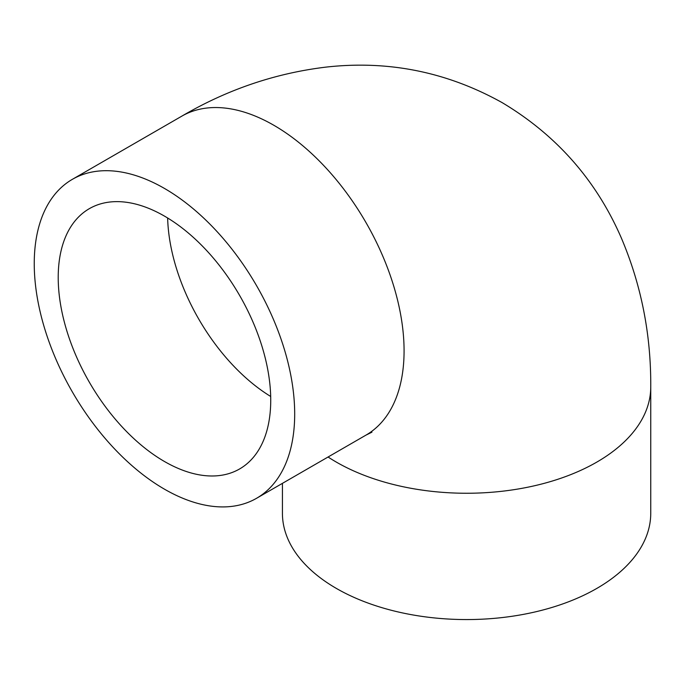 <?xml version="1.0" encoding="UTF-8"?>
<svg xmlns="http://www.w3.org/2000/svg" width="685" height="685" viewBox="0 0 685 685"><rect width="100%" height="100%" fill="white"/><g stroke="black" fill="none" stroke-linecap="round" stroke-linejoin="round"><path stroke-width="1.03" d="M328.081 457.006A184.162 106.329 0 0 0 531.423 486.444A184.162 106.329 0 0 0 650.75 386.931L650.75 513.236A184.162 106.329 180 0 1 466.588 619.565A184.162 106.329 180 0 1 282.425 513.236L282.425 483.362M164.469 216.109A150.28 86.764 60 0 1 262.646 348.537A150.28 86.764 60 0 1 239.613 468.951A150.28 86.764 60 0 1 89.333 382.187A150.28 86.764 60 0 1 89.333 208.668A150.28 86.764 60 0 1 164.469 216.109M164.469 188.444A184.162 106.329 -120 0 0 72.396 179.316A184.162 106.329 -120 0 0 72.387 391.974A184.162 106.329 -120 0 0 256.55 498.295A184.162 106.329 -120 0 0 284.78 350.729A184.162 106.329 -120 0 0 164.469 188.444M270.686 396.469A150.28 86.764 60 0 1 167.645 217.993M72.396 179.316L181.782 116.167A184.162 106.329 60 0 1 273.863 125.286A184.162 106.329 60 0 1 394.166 287.572A184.162 106.329 60 0 1 365.936 435.146L371.946 432.166M650.75 386.931C651.084 334.451 641.237 284.72 621.226 237.729C596.121 180.112 556.451 135.091 502.216 102.664C447.022 71.908 388.207 60.066 325.752 67.139C275.053 73.295 227.06 89.641 181.782 116.167M256.55 498.295L365.936 435.146"/></g></svg>
